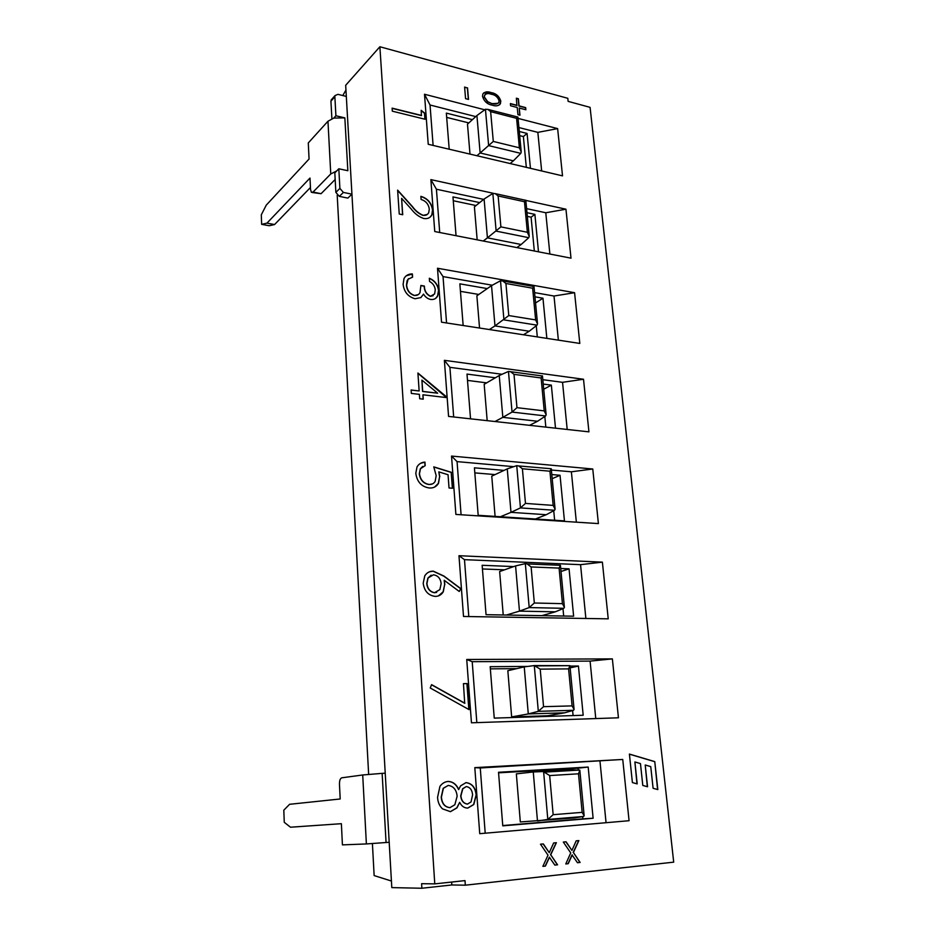 <?xml version="1.0" encoding="UTF-8"?>
<svg xmlns="http://www.w3.org/2000/svg" width="935" height="935" viewBox="0 0 935 935"><rect width="100%" height="100%" fill="white"/><g stroke="black" fill="none" stroke-linecap="round" stroke-linejoin="round"><path stroke-width="1.4" d="M335.91 115.753L344.84 117.88L347.843 170.719L338.821 168.779L334.812 172.858L335.864 192.376L339.335 196.373L347.855 198.103L351.934 194.164L346.324 96.422L337.932 94.341L335.046 95.569L334.859 96.749L335.91 115.753L333.795 118.079L327.963 121.234L308.281 142.95L309.064 159.008L266.253 205.151L261.297 214.828L261.648 224.353L266.954 223.138L309.988 178.059L310.549 189.56L311.413 192.329L313.026 192.072L330.756 173.957L336.67 170.965M338.821 168.779L339.896 188.402L343.39 192.423L351.934 194.164L350.625 171.315M331.89 118.71L330.932 101.167L332.042 98.958M344.84 117.88L333.795 118.079M335.174 179.485L321.067 193.697L313.026 192.072M366.38 843.943L342.42 844.878L341.38 823.688L290.493 827.218L284.263 822.321L283.808 810.201L289.593 804.299L340.188 798.981L339.463 784.266C339.44 780.538 340.223 778.387 341.813 777.803L362.71 774.975L366.38 843.943L389.194 842.283L351.934 194.164M386.073 842.552L382.134 773.362L362.71 774.975M382.134 773.362L385.22 773.187M312.383 192.528L321.067 193.697M347.586 118.535L345.681 85.284L379.879 46.75L434.775 883.879L464.999 880.606L465.326 885.188L451.827 884.966L451.628 882.056M342.783 95.545L345.95 90.052M434.775 883.879L421.603 883.68L421.895 888.25L391.8 887.607L391.426 881.027L374.14 875.581L372.41 843.604M368.647 774.344L337.196 195.181M391.426 881.027L389.194 842.283M261.648 224.353L269.21 225.744L274.574 224.54L266.954 223.138M310.455 187.491L274.574 224.54M571.939 850.441L576.182 840.834L578.87 840.588L573.389 852.51L580.132 862.444L577.468 862.724L572.021 854.894L568.012 863.695L565.78 863.928L570.736 852.907L563.314 842.049L566.084 841.792L571.939 850.441L565.874 841.804M572.243 854.894L568.235 863.695L565.768 863.952M580.132 862.444L577.456 862.701M573.389 852.51L579.91 862.444M578.648 840.612L573.167 852.51M549.266 852.685L553.649 842.961L556.395 842.704L550.727 854.765L557.564 864.817L554.852 865.109L549.324 857.185L545.187 866.102L542.884 866.336L548.015 855.174L540.488 844.2L543.328 843.931L549.266 852.685L543.118 843.954M549.546 857.185L545.397 866.09L542.873 866.359M557.564 864.817L554.829 865.085M550.727 854.765L557.342 864.817M556.173 842.727L550.505 854.765M632.399 782.572L629.407 754.077L654.769 761.604L657.831 789.584L653.097 788.287L650.748 766.618L645.22 764.994L647.558 786.756L642.789 785.435L640.463 763.591L634.888 761.955L637.202 783.892L632.399 782.572M634.888 761.955L636.969 783.834M645.22 764.994L647.324 786.686M654.769 761.604L657.585 789.526M629.419 754.171L654.547 761.628M421.895 888.25L451.827 884.966M379.879 46.75L567.802 98.304L568.129 101.366L590.078 107.35L673.703 862.152L465.326 885.188M392.127 108.343L421.404 115.601L421.182 110.318L424.642 113.088L425.098 119.259L392.314 111.171L392.116 108.144L421.556 115.437M421.206 110.611L424.478 113.252L424.922 119.212M397.656 190.471L412.312 206.74C415.315 210.866 418.868 213.764 422.994 215.424L427.33 214.395M420.879 196.537C427.517 198.571 431.397 203.094 432.519 210.083L431.97 214.769C430.287 217.89 427.517 219.129 423.649 218.474C418.857 216.827 414.708 213.659 411.19 208.972L401.606 198.36L402.553 214.699M432.519 210.083L431.806 214.91L430.158 217.095M420.914 285.619L424.198 286.168C424.291 290.972 426.348 294.373 430.38 296.348L433.15 295.694M408.618 278.653L407.146 280.547L406.468 285.081C406.9 290.411 409.53 293.894 414.345 295.553L418.331 294.56M406.047 275.895L412.206 274.06L412.417 277.204M423.532 294.104L420.902 297.575L415.023 298.756C408.022 296.711 404.049 291.895 403.114 284.31L404.002 278.536C405.778 275.404 408.572 273.861 412.37 273.932L412.592 277.169L408.069 279.203L406.632 284.965C407.064 290.282 409.694 293.777 414.509 295.437C417.057 295.682 418.892 294.724 420.014 292.538L420.902 285.467L424.373 286.052C424.455 290.855 426.512 294.244 430.544 296.231L434.623 293.941L435.266 289.85C434.833 286.145 432.94 283.34 429.562 281.458L429.329 278.244C434.74 280.512 437.86 284.556 438.679 290.388L437.697 295.892C436.283 298.604 433.969 299.796 430.766 299.469C427.762 298.908 425.355 297.12 423.532 294.104L420.914 297.564M429.352 278.443C434.658 280.745 437.72 284.766 438.515 290.505L437.533 296.009L435.57 298.417M411.108 390.117L419.149 390.959L417.91 373.018L446.626 396.919L446.673 397.609L422.947 394.792L423.251 399.163L419.686 398.754L419.383 394.36L411.33 393.413L411.108 389.988L419.149 390.959M422.947 394.792L423.076 399.151M417.933 373.287L446.498 397.585M421.919 380.113L422.538 391.484L437.65 393.179L421.919 380.113L422.714 391.379L437.65 393.179M433.84 467.021L451.196 472.397L452.376 488.234M422.725 466.401L420.306 468.821L419.289 473.835C420.212 479.994 423.426 483.559 428.931 484.529L432.531 483.898M420.645 463.281L424.782 462.206L425.028 465.653M451.196 472.397L452.563 488.245L449.022 487.976L448.052 474.735L438.784 471.883L439.614 476.616L438.328 483.418L434.53 487.123M429.516 571.788L433.127 571.227L443.798 576.147L460.756 588.781L459.143 591.399M460.756 588.781L459.237 591.469L444.207 580.284L444.663 584.585L443.108 591.855L438.386 595.922M431.175 575.177L427.903 578.052L426.734 583.569C427.377 588.851 429.96 591.913 434.494 592.743L436.645 592.393M431.538 684.759L464.707 703.295L463.444 683.625L467.103 683.567L469.043 709.618L430.24 687.996L431.584 684.642L464.894 703.26M463.444 683.672L466.916 683.614L468.844 709.513M465.782 782.642L465.864 782.63C471.859 783.437 475.284 787.527 476.125 794.89L473.601 804.532L467.71 808.085M448.052 781.45L447.865 781.461C452.657 781.625 456.233 784.325 458.582 789.549L460.616 785.844L466.051 782.607C472.046 783.425 475.471 787.515 476.312 794.879L473.788 804.521L467.804 808.085C464.263 808.074 461.551 806.157 459.681 802.335L456.993 807.852L450.46 811.673L442.489 808.857C439.415 805.865 437.779 801.996 437.58 797.251L439.929 786.393C442.068 783.413 444.779 781.765 448.052 781.45C452.844 781.602 456.42 784.301 458.769 789.537M459.681 802.335L456.794 807.863L450.354 811.685M448.216 785.423L443.19 788.322L441.226 797.052C441.776 803.527 444.663 807.069 449.922 807.676L454.854 804.743L457.133 796.223C456.467 789.748 453.498 786.148 448.216 785.423L443.377 788.298L441.425 797.029C441.963 803.504 444.861 807.057 450.109 807.665M466.296 786.557L462.615 788.778L460.71 795.884C461.247 800.781 463.491 803.527 467.453 804.112L471.041 801.938L472.584 794.914C472.222 790.052 470.118 787.27 466.296 786.557L462.813 788.754L460.897 795.872C461.434 800.769 463.69 803.504 467.64 804.1M516.389 98.409L518.212 98.9L518.89 106.017L525.493 107.759L525.68 109.722M510.416 103.773L516.88 105.48L516.365 98.21L518.387 98.748L519.065 105.865L525.657 107.607L525.867 109.769L519.264 108.039L519.953 115.18L517.932 114.654L517.254 107.502L510.592 105.76L510.393 103.575L517.043 105.328M519.264 108.039L519.767 115.134M483.535 93.032L490.992 92.752C495.877 93.535 499.103 96.398 500.681 101.342L499.617 104.767M485.113 94.482L484.155 97.03L487.521 101.81L491.974 103.656L498.145 103.306M464.613 87.259L467.383 87.995L468.341 99.367M467.535 87.843L468.517 99.414L465.572 98.642L464.601 87.06L467.383 87.995M492.149 103.504C495.036 104.545 497.256 104.194 498.799 102.429L499.08 100.77C497.7 96.948 495.118 94.774 491.319 94.26C488.397 93.114 486.153 93.43 484.599 95.218L484.33 96.878L487.684 101.658L491.974 103.656M500.681 101.342L500.459 103.668C498.6 105.935 495.877 106.438 492.289 105.176C487.345 104.323 484.096 101.389 482.518 96.352L482.857 94.003C484.762 91.712 487.521 91.244 491.156 92.6C496.041 93.383 499.267 96.247 500.844 101.19M434.494 592.743L439.871 589.599L441.145 583.639C440.525 578.449 437.954 575.504 433.431 574.815L428.078 577.982L426.921 583.51C427.552 588.793 430.135 591.843 434.67 592.685M444.663 584.585L443.283 591.797C441.355 594.894 438.632 596.425 435.126 596.378C428.265 595.466 424.291 591.072 423.193 583.195L424.794 575.796C426.851 572.641 429.691 571.098 433.302 571.156L443.973 576.077L460.932 588.723M444.207 580.284L444.85 584.515M439.614 476.616L438.503 483.337C436.376 486.761 433.279 488.304 429.212 487.976C421.463 486.749 416.998 481.841 415.806 473.239L417.022 466.904C418.845 463.889 421.498 462.287 424.958 462.112L425.203 465.63L420.481 468.739L419.464 473.741C420.388 479.9 423.602 483.477 429.107 484.447C431.76 484.657 433.77 483.64 435.149 481.385L436.177 475.611L433.77 466.857L451.371 472.315M401.606 198.36L402.716 214.734L399.245 214.033L397.632 190.132L412.475 206.6C415.479 210.726 419.032 213.624 423.158 215.284C425.776 215.681 427.646 214.781 428.756 212.596L429.294 209.089C428.557 204.146 425.822 200.931 421.089 199.459L420.867 196.35C427.587 198.337 431.526 202.872 432.683 209.943M525.482 503.416L553.158 505.403L555.098 509.224L554.548 510.265L520.456 507.904L516.739 465.653L518.726 465.946L522.396 468.762L525.482 503.416L520.456 507.904L510.989 512.345L507.249 468.879L491.763 476.149L495.094 516.4M550.633 468.809L551.288 468.867L549.932 471.205L522.396 468.762M516.739 465.653L507.249 468.879M500.424 516.751L510.989 512.345L546.262 514.717L554.548 510.265M546.262 514.717L535.451 519.007M554.63 520.246L553.73 510.709M495.071 474.594L474.828 472.888M553.158 814.689L582.154 812.351L584.153 815.811L583.533 816.489L547.805 819.446L543.621 771.749L549.675 775.571L553.158 814.689L547.805 819.446L537.473 820.977L533.266 771.959L569.953 769.797L579.829 770.195L578.508 773.794L549.675 775.571M579.139 770.078L533.266 771.959L516.342 773.876L520.316 821.958L574.417 817.903L583.533 816.489M502.75 825.558L582.844 818.838L582.634 816.629M578.192 769.669L578.052 768.184L498.577 772.824M500.891 226.878L527.363 232.277L529.233 236.368L528.754 237.689L496.146 231.12L492.839 193.452L495.211 193.615L498.145 195.976L500.891 226.878L487.427 237.852L484.096 199.038L474.407 206.834L477.166 239.827M525.809 200.195L524.477 201.726L498.145 195.976M492.839 193.452L484.096 199.038M483.231 241.02L487.427 237.852L521.157 244.502L528.754 237.689M578.052 768.184L588.185 767.062L498.53 772.275L502.773 825.85L593.117 818.254L588.185 767.062M582.844 818.838L593.117 818.254M570.14 667.87L578.438 666.036L569.964 666.094M527.843 666.41L490.174 666.69L494.241 718.115L583.183 715.252L578.438 666.036M516.669 668.642L490.337 668.864M573.085 715.579L572.606 710.553M561 571.495L569.064 568.842L560.719 568.503M513.736 566.575L482.144 565.289L486.048 614.681L573.634 616.2L569.064 568.842M504.514 569.824L482.437 568.959M563.676 616.036L562.987 608.662M552.199 478.673L560.042 475.272L551.814 474.559M504.023 470.399L474.419 467.827L478.182 515.314L564.448 520.877L560.042 475.272M543.726 389.229L551.346 385.126L543.235 384.063M495.351 377.787L466.997 374.082L470.539 418.833M486.656 382.859L467.5 380.405M555.507 428.172L551.346 385.126M545.83 427.108L544.825 416.484M535.545 302.975L542.966 298.218L534.972 296.827M487.287 288.588L459.856 283.843L463.152 325.509M478.825 294.455L460.452 291.346M546.846 338.365L542.966 298.218M537.309 336.904L536.258 325.766M519.685 135.633L523.378 136.545L526.323 167.353M530.449 168.323L527.083 133.448L519.299 131.484M523.378 136.545L527.083 133.448M527.34 216.394L531.092 217.189L534.317 250.989M538.49 251.807L534.89 214.372L526.989 212.689M531.092 217.189L534.89 214.372M438.784 471.883L439.789 476.534M458.968 555.706L463.515 616.469L608.229 618.841L602.385 562.145L580.553 564.67L464.485 559.656L458.968 555.706L602.385 562.145M466.729 659.479L471.45 722.802L618.444 717.799L612.367 658.894L590.09 661.103L472.21 661.688L466.729 659.479L612.367 658.894M629.068 820.708L479.737 833.681L629.068 820.708L622.745 759.454L480.263 767.962L474.805 767.635L622.745 759.454M479.737 833.681L474.805 767.635M513.771 466.67L457.063 461.609L451.523 456.07L455.883 514.425L598.4 523.588L592.767 468.996L571.378 471.801L551.381 470.024M451.523 456.07L592.767 468.996M502.072 374.269L449.91 367.338L444.37 360.326L448.566 416.414L588.933 431.853L583.51 379.248L562.543 382.322L542.826 379.692M444.37 360.326L583.51 379.248M492.289 285.222L443.038 276.596L437.498 268.24L441.53 322.189L579.805 343.437L574.581 292.702L554.011 296.021L534.575 292.62M437.498 268.24L574.581 292.702M475.763 116.606L430.042 105.012L424.502 94.248L428.23 144.282L562.519 175.862L557.634 128.609L537.847 132.361L518.925 127.557M424.502 94.248L484.751 109.792M518.06 118.394L557.634 128.609M483.652 199.389L436.423 189.221L430.871 179.613L434.752 231.541L571.005 258.165L565.956 209.206L545.783 212.759L526.604 208.634M430.871 179.613L493.224 193.276M525.832 200.417L565.956 209.206M433.104 145.428L430.042 105.012M541.657 170.965L537.847 132.361M472.397 119.668L446.334 113.112L449.197 149.214M439.707 232.511L436.423 189.221M549.862 254.028L545.783 212.759M479.667 202.603L452.972 196.911L456.046 235.702M446.556 322.961L443.038 276.596M558.37 340.141L554.011 296.021M453.674 416.975L449.91 367.338M567.194 429.457L562.543 382.322M461.084 514.764L457.063 461.609M576.357 522.174L571.378 471.801M485.171 832.828L480.263 767.962M606.02 822.356L599.99 761.312M476.827 722.615L472.21 661.688M595.77 718.571L590.09 661.103M468.797 616.562L464.485 559.656M585.871 618.467L580.553 564.67M493.294 141.43L519.381 147.8L521.239 151.961L520.772 153.363L488.631 145.603L485.44 109.278L487.918 109.407L490.641 111.651L493.294 141.43L480.134 152.978L476.92 115.543L467.488 124.156L469.989 154.1M487.918 109.407L517.932 117.074L516.599 118.336L490.641 111.651M485.44 109.278L476.92 115.543M476.943 155.736L480.134 152.978L513.385 160.843L520.772 153.363M521.157 244.502L516.868 247.588M446.673 117.389L468.832 122.917M453.276 200.733L476.008 205.536M513.385 160.843L510.113 163.543M534.329 603.005L562.438 603.659L564.401 607.376L563.828 608.311L529.198 607.575L525.341 563.63L527.165 563.945L531.127 566.949L534.329 603.005L529.198 607.575L519.463 611.128L515.582 565.92L499.641 571.542L503.229 614.985M559.761 565.324L560.427 565.348L559.083 568.094L531.127 566.949M525.341 563.63L515.582 565.92M506.408 615.031L519.463 611.128L555.285 611.829L563.828 608.311M555.285 611.829L541.914 615.651M543.551 706.673L572.103 705.89L574.078 709.49L573.482 710.296L538.315 711.336L534.294 665.568L540.208 669.133L543.551 706.673L538.315 711.336L528.287 713.931L524.243 666.877L507.834 670.711L511.644 716.911L547.63 715.766L564.658 712.809L573.482 710.296M534.703 665.568L569.918 665.662L568.597 668.887L540.208 669.133M534.294 665.568L524.243 666.877M564.658 712.809L528.287 713.931L511.644 716.911M516.962 407.672L544.228 410.886L546.145 414.813L545.631 415.958L512.041 412.078L508.465 371.44L510.603 371.698L514.005 374.351L516.962 407.672L512.041 412.078L502.831 417.349L499.243 375.519L484.178 384.297L487.182 420.656M541.903 375.917L541.12 377.974L514.005 374.351M508.465 371.44L499.243 375.519M494.989 421.521L502.831 417.349L537.578 421.253L545.631 415.958M537.578 421.253L529.549 425.32M508.78 315.562L535.638 319.91L537.532 323.919L537.029 325.158L503.942 319.887L500.505 280.769L502.773 280.979L505.928 283.48L508.78 315.562L494.977 325.918L491.529 285.631L476.873 295.811L479.538 328.033M533.64 286.472L532.646 288.214L505.928 283.48M500.505 280.769L491.529 285.631M489.356 329.541L494.977 325.918L529.21 331.247L537.029 325.158M529.21 331.247L523.46 334.777M339.896 188.402L335.864 192.376M343.39 192.423L339.335 196.373M334.859 96.749L330.932 101.167M327.963 121.234L330.756 173.957M553.158 505.403L549.932 471.205M582.154 812.351L578.508 773.794M527.363 232.277L524.477 201.726M519.381 147.8L516.599 118.336M562.438 603.659L559.083 568.094M572.103 705.89L568.597 668.887M544.228 410.886L541.12 377.974M535.638 319.91L532.646 288.214M335.046 95.569L331.119 100.01M555.051 508.745L551.276 468.938M518.726 465.946L551.264 468.751M584.118 815.425L579.864 770.569M579.782 770.043L545.035 772.1M529.187 235.807L525.809 200.242M525.786 200.312L495.211 193.615M521.181 151.388L517.932 117.085M564.354 606.92L560.439 565.535M527.165 563.945L560.416 565.289M574.043 709.069L569.953 666M569.918 665.662L535.919 665.907M546.098 414.298L542.452 375.847M542.475 375.987L510.603 371.698M537.485 323.393L533.99 286.496L502.773 280.979"/></g></svg>
